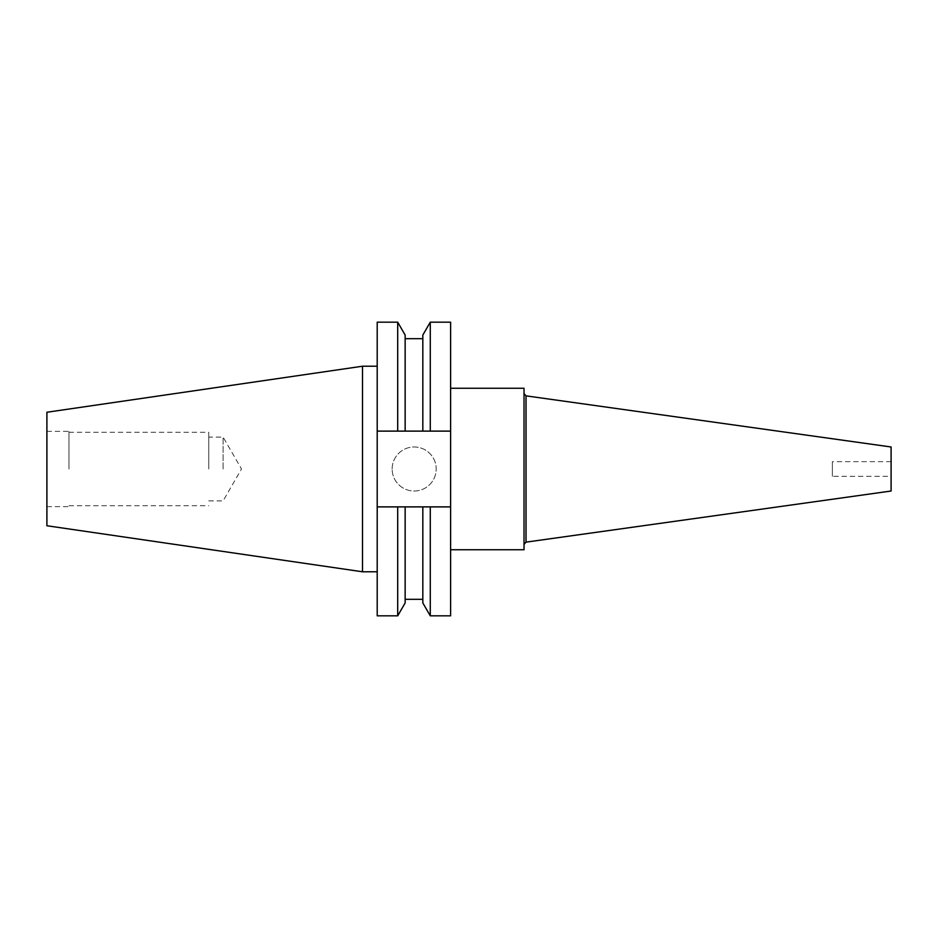 <?xml version="1.0" encoding="UTF-8"?>
<svg xmlns="http://www.w3.org/2000/svg" width="938" height="938" viewBox="0 0 938 938"><rect width="100%" height="100%" fill="white"/><g stroke="black" fill="none" stroke-linecap="round" stroke-linejoin="round"><path stroke-width="0.7" stroke-dasharray="4.69 3.52" d="M891.1 476.34L891.1 461.66L891.1 476.34L832.369 476.34L832.369 461.66L832.369 476.34M891.1 461.66L832.369 461.66M524.025 549.75L524.025 388.25M891.1 446.98L891.1 491.02M392.154 469A22.02 22.02 0 0 1 414.174 446.98A22.02 22.02 0 0 1 436.193 469A22.02 22.02 0 0 1 414.174 491.02A22.02 22.02 0 0 1 392.154 469A22.02 22.02 0 0 1 414.174 446.98A22.02 22.02 0 0 1 436.193 469A22.02 22.02 0 0 1 414.174 491.02A22.02 22.02 0 0 1 392.154 469M450.615 469L450.615 549.75L450.615 469M223.092 469L223.092 437.096L223.092 469M208.764 469L208.764 432.289L208.764 469M68.955 469L68.955 431.351L68.955 469M46.9 525.749L46.9 412.251M362.514 571.781L362.514 366.219M377.205 469L377.205 571.781L377.205 469M450.615 615.832L450.615 431.117L377.205 431.117L397.7 431.117L397.7 322.168M450.615 322.168L450.615 431.117L377.205 431.117L377.205 322.168M397.7 431.117L405.146 431.117L405.146 335.065M405.146 431.117L405.146 338.677L405.146 431.117L422.827 431.117L422.827 335.065M422.827 431.117L430.272 431.117L430.272 322.168M450.615 431.117L430.272 431.117M377.205 615.832L377.205 506.883L397.7 506.883L397.7 615.832M377.205 431.117L377.205 506.883L450.615 506.883L397.7 506.883M405.146 602.935L405.146 506.883M422.827 506.883L422.827 602.935M430.272 615.832L430.272 506.883M377.205 506.883L450.615 506.883M526.019 542.141L526.019 395.859M208.764 500.904L223.092 500.904L241.512 469L223.092 437.096L208.764 437.096M68.955 432.289L208.764 432.289M46.9 431.351L68.955 431.351M46.9 506.649L68.955 506.649M68.955 505.711L208.764 505.711"/><path stroke-width="1.41" d="M526.019 542.141L891.1 491.02L891.1 446.98L526.019 395.859L526.019 542.141L524.025 544.427M450.615 388.25L524.025 388.25L524.025 549.75L450.615 549.75M362.514 571.781L362.514 366.219L46.9 412.251L46.9 525.749L362.514 571.781L377.205 571.781M397.7 322.168L397.7 431.117L377.205 431.117L377.205 322.168L397.7 322.168L405.146 335.065L405.146 431.117L430.272 431.117L430.272 322.168L450.615 322.168L450.615 431.117L430.272 431.117M397.7 431.117L405.146 431.117M430.272 322.168L422.827 335.065L422.827 431.117M377.205 506.883L377.205 615.832L397.7 615.832L397.7 506.883L377.205 506.883L377.205 431.117M422.827 506.883L422.827 602.935L430.272 615.832L430.272 506.883L405.146 506.883L405.146 602.935L397.7 615.832M405.146 506.883L397.7 506.883M450.615 431.117L450.615 615.832L430.272 615.832M430.272 506.883L450.615 506.883M526.019 395.859L524.025 393.573M405.146 338.677L422.827 338.677M405.146 599.323L422.827 599.323M362.514 366.219L377.205 366.219"/></g></svg>
